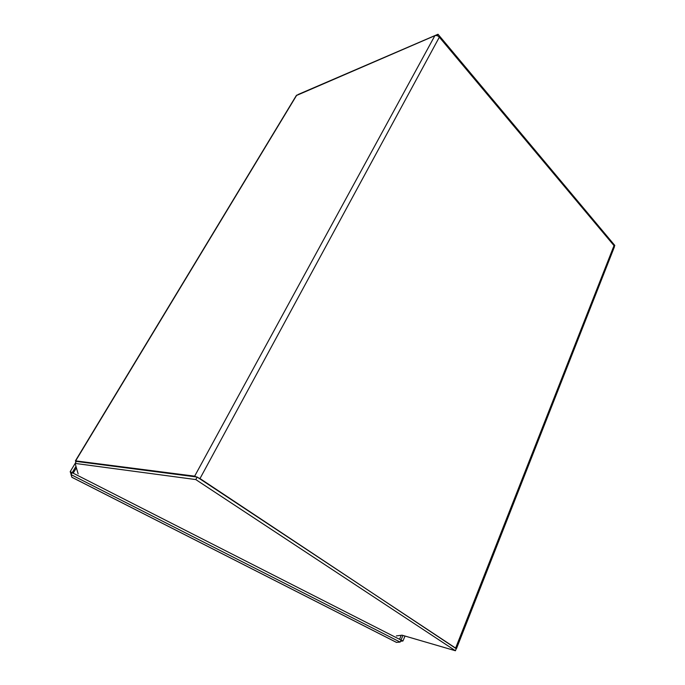 <?xml version="1.0" encoding="UTF-8"?>
<svg xmlns="http://www.w3.org/2000/svg" width="685" height="685" viewBox="0 0 685 685"><rect width="100%" height="100%" fill="white"/><g stroke="black" fill="none" stroke-linecap="round" stroke-linejoin="round"><path stroke-width="1.03" d="M401.23 635.286L399.543 639.302M76.395 467.821L73.167 473.172M297.941 94.573L438.015 34.25L614.796 245.427L614.419 246.386M437.21 35.723L438.015 34.25M78.141 473.883L75.127 463.411L195.782 479.569L455.431 650.75L402.052 635.183L396.392 635.911M195.782 479.569L197.152 477.051L456.296 648.549L455.431 650.75M75.127 463.411L76.335 461.416L197.152 477.051M75.975 466.357L72.199 472.676L401.008 640.038L402.951 635.44M400.99 640.038L402.934 640.997L405.006 636.04M396.452 642.359L400.151 642.085L401.008 640.038M396.624 642.444L72.002 477.308M71.137 474.431L70.204 471.64L72.182 472.65M75.144 463.462L70.204 471.64M400.494 641.254L402.934 640.997M72.19 472.676L71.026 474.611L400.151 642.085M71.891 477.248L71.026 474.611M614.368 246.977L614.017 245.632L439.333 37.17C437.92 35.714 436.431 35.226 434.855 35.697L296.271 95.592L75.393 460.885M456.236 648.704L199.994 478.55L194.66 476.161L75.658 460.868L75.735 462.401M194.66 476.161L434.855 35.697M296.81 95.052L75.658 460.868M199.994 478.55L439.333 37.17M455.722 647.856L614.017 245.632M71.916 477.299L396.546 642.436M456.484 648.609L614.385 246.934"/></g></svg>
